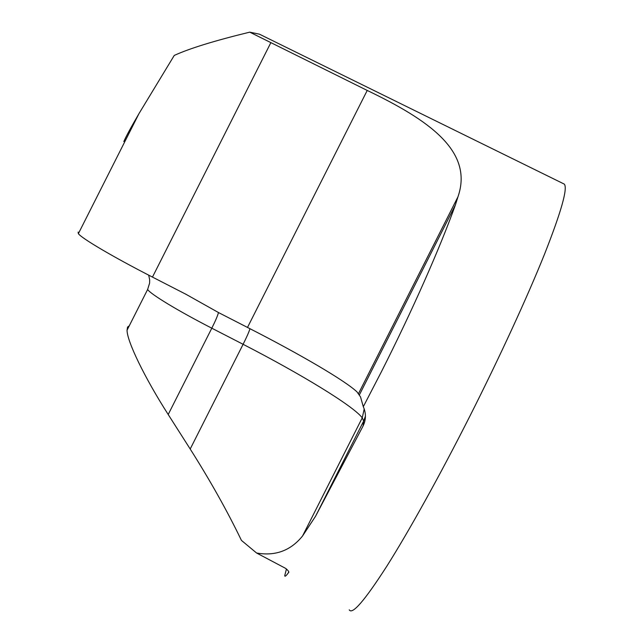 <?xml version="1.0" encoding="UTF-8"?>
<svg xmlns="http://www.w3.org/2000/svg" width="643" height="643" viewBox="0 0 643 643"><rect width="100%" height="100%" fill="white"/><g stroke="black" fill="none" stroke-linecap="round" stroke-linejoin="round"><path stroke-width="0.96" d="M263.349 36.104L259.459 34.192L249.749 32.15L367.225 90.446C427.74 119.566 473.907 150.727 457.977 196.79L455.381 204.964C440.109 247.627 412.517 310.272 381.532 371.501L363.303 406.706C366.205 413.32 366.116 419.766 363.054 426.044L363.657 421.077L362.258 417.837C353.152 405.741 300.402 373.8 243.102 344.302L190.199 449.023C210.293 480.739 227.373 511.209 241.446 540.409L256.573 553.004C275.317 556.324 290.636 550.665 302.523 536.037L315.56 516.249L363.054 426.044M562.971 183.456L564.329 184.131C567.849 188.375 561.251 211.732 544.525 254.178C527.517 296.568 499.828 356.881 469.663 416.576C439.555 476.101 408.787 531.448 386.797 566.234C364.734 600.554 352.211 615.078 349.221 609.813M286.465 568.918L284.728 575.662C284.809 576.94 286.014 575.999 288.353 572.833C289.503 572.23 288.522 570.703 285.404 568.259L256.573 553.004M78.116 232.099L78.366 233.674C81.902 238.505 112.855 256.806 152.463 277.093L185.843 294.221L218.459 312.538L249.966 328.702C249.13 331.627 246.848 336.828 243.102 344.302L211.804 328.195L168.201 414.51L190.199 449.023M129.187 325.832L127.547 327.118L127.057 330.197C126.944 341.007 144.362 377.264 168.201 414.51M363.303 406.706L360.514 396.892L356.986 391.892C345.09 380.6 299.911 354.245 249.966 328.702M123.818 141.573C125.924 136.662 130.979 127.338 138.976 113.618L174.261 55.427C189.46 48.458 214.625 40.702 249.749 32.15M218.459 312.538C217.744 315.528 215.526 320.744 211.804 328.195C177.926 310.802 150.599 294.181 147.617 289.495L149.61 283.113L149.674 279.793L148.678 275.14M365.433 416.142L363.657 421.077L315.56 516.249M288.353 572.833L288.603 572.029M455.381 204.964L359.469 394.73M367.225 90.446L247.491 327.448M270.703 42.952L152.463 277.093M259.459 34.192L564.329 184.131M127.057 330.197L147.617 289.495M302.523 536.037L362.258 417.837L364.211 408.924M358.553 393.516L457.977 196.79M78.366 233.674L138.976 113.618"/></g></svg>
